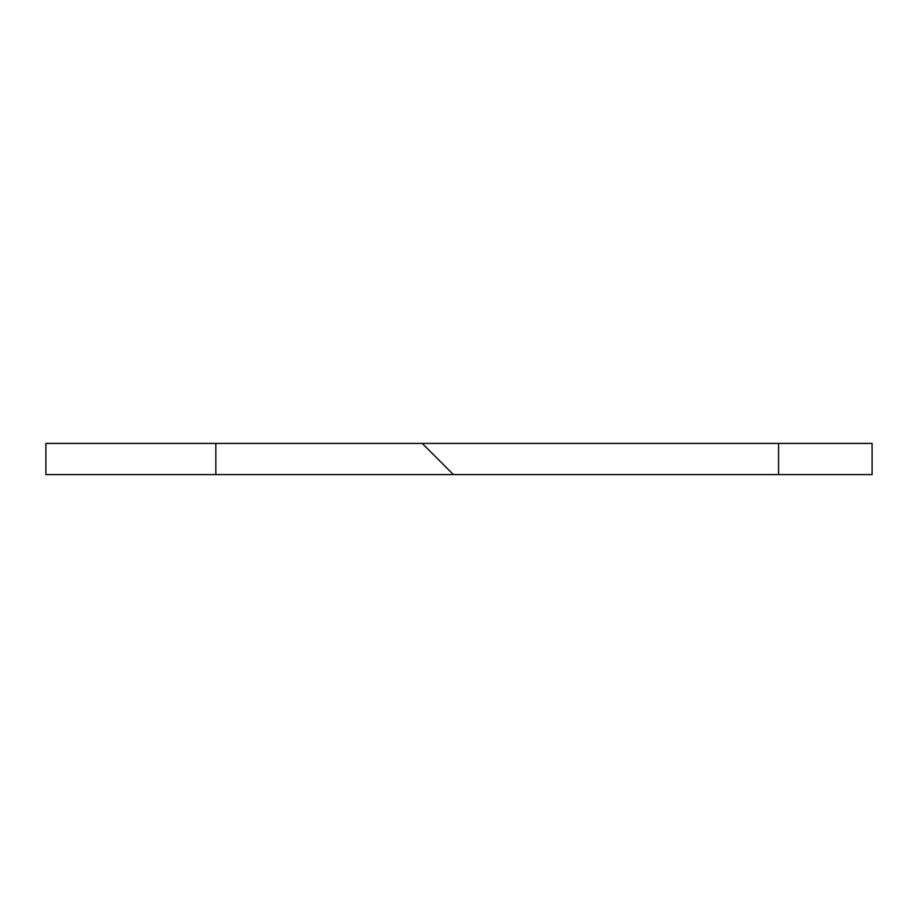 <?xml version="1.0" encoding="UTF-8"?>
<svg xmlns="http://www.w3.org/2000/svg" width="918" height="918" viewBox="0 0 918 918"><rect width="100%" height="100%" fill="white"/><g stroke="black" fill="none" stroke-linecap="round" stroke-linejoin="round"><path stroke-width="1.38" d="M778.567 443.417L872.1 443.417L872.1 474.583L778.567 474.583L778.567 443.417L45.9 443.417L45.9 474.583L778.567 474.583M453.412 474.583L422.234 443.417M215.822 443.417L215.822 474.583"/></g></svg>
